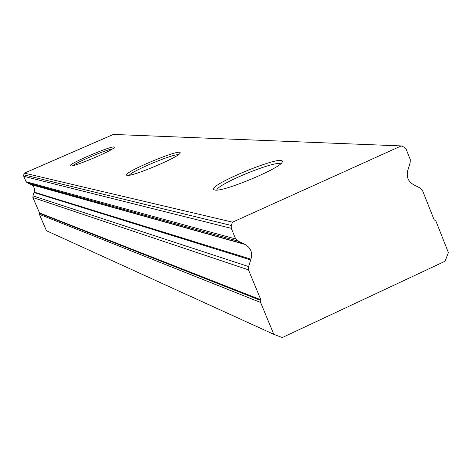 <?xml version="1.0" encoding="UTF-8"?>
<svg xmlns="http://www.w3.org/2000/svg" width="472" height="472" viewBox="0 0 472 472"><rect width="100%" height="100%" fill="white"/><g stroke="black" fill="none" stroke-linecap="round" stroke-linejoin="round"><path stroke-width="0.71" d="M216.754 190.051C217.368 184.068 275.843 160.055 280.563 163.867M214.878 190.004C222.672 192.511 282.569 167.424 282.25 161.784C285.312 153.093 205.745 185.773 214.105 189.756L214.878 190.004M113.386 134.426L401.218 145.931L232.543 222.17L24.396 173.135L113.386 134.426M127.115 175.377C131.824 177.083 180.646 156.403 180.109 152.934C182.245 147.541 121.404 172.988 126.744 175.254L127.115 175.377M70.511 165.938C73.597 167.2 114.814 149.671 114.236 147.352C115.864 143.659 66.546 164.451 70.304 165.873L70.511 165.938M129.269 175.248C132.508 170.728 172.84 153.86 178.327 154.727M72.889 165.631C77.213 161.902 106.589 149.518 112.265 149.028M232.543 222.17L231.256 225.457L231.28 228.354L235.675 238.974L238.071 241.098L244.826 244.384C250.685 247.576 252.721 252.502 250.933 259.163L248.614 266.574L248.455 269.848L260.845 299.791L260.609 302.481L273.784 334.3L282.232 337.574L445.066 261.24L448.4 252.597L435.981 221.238L434.045 219.604L422.357 190.092L420.086 187.998L413.649 184.723C408.056 181.549 406.126 176.687 407.867 170.15L410.133 162.881L410.298 159.66L406.156 149.193L404.25 147.217L401.218 145.931M273.784 334.3L46.451 230.731L39.4 214.329L39.518 212.949L32.898 197.556L32.975 195.886L34.167 192.104C35.081 188.706 33.996 186.18 30.91 184.528L27.358 182.817L26.096 181.726L23.759 176.286L23.736 174.811L24.396 173.135M39.518 212.949L260.845 299.791M23.736 174.811L231.256 225.457M23.759 176.286L231.28 228.354M26.096 181.726L235.675 238.974M27.358 182.817L238.071 241.098M30.544 184.322L244.13 243.989M30.91 184.528L244.826 244.384M34.167 192.104L250.933 259.163M34.067 192.517L250.732 259.966M32.975 195.886L248.614 266.574M32.898 197.556L248.455 269.848M39.388 213.279L260.597 300.434M39.4 214.329L260.609 302.481M282.061 162.215L282.25 161.784M214.536 189.933L214.105 189.756"/></g></svg>
